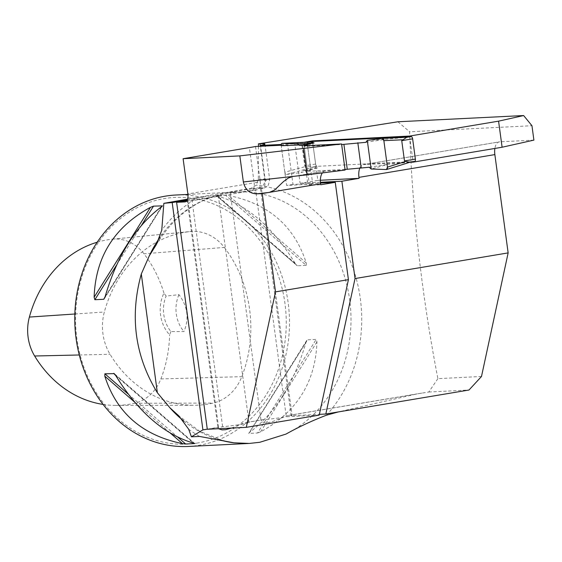 <?xml version="1.0" encoding="UTF-8"?>
<svg xmlns="http://www.w3.org/2000/svg" width="562" height="562" viewBox="0 0 562 562"><rect width="100%" height="100%" fill="white"/><g stroke="black" fill="none" stroke-linecap="round" stroke-linejoin="round"><path stroke-width="0.42" stroke-dasharray="2.81 2.11" d="M481.493 376.484L437.882 378.64C421.971 296.23 412.55 213.946 409.614 131.782L531.954 125.719M437.882 378.64L428.792 392.023L417.032 393.885L338.345 411.925M258.429 146.366L258.33 179.334L256.37 185.116L251.01 188.312L187.539 199.138M397.917 121.771L409.614 131.782M312.584 141.596L317.825 180.388L307.555 182.109L302.216 142.593L294.776 143.781L281.253 144.448M302.216 142.593L303.887 142.312M428.792 392.023L468.989 390.028M291.186 415.739L260.501 188.783A15.736 0.815 -7.7 0 0 261.4 188.382L292.085 415.332A15.736 0.815 -7.7 0 1 291.186 415.739L319.371 414.342M292.085 415.332A15.736 0.815 -7.7 0 0 290.111 415.206L424.984 392.606M319.202 415.128L286.297 416.758L255.612 189.808L257.066 189.738C259.574 189.218 260.649 186.556 260.283 181.737A33.039 1.714 172.3 0 1 254.15 182.826L249.388 147.595M257.41 189.696L257.066 189.738A25.178 1.307 -7.7 0 1 251.102 190.813A7.868 4.089 80.5 0 0 251.347 190.785L257.41 189.696M255.52 146.506L260.283 181.737M281.19 145.235L287.66 144.919L292.999 184.427L320.488 183.064M320.417 182.292L300.115 183.296L294.776 143.781M260.501 188.783L263.459 187.947L264.625 186.408L265.412 181.54L260.67 146.253M287.66 144.919L281.253 145.937L286.592 185.453L312.746 184.153L309.479 185.327L320.705 184.772M293.947 176.299L325.461 171.017L345.096 170.047M325.461 171.017A12.589 6.547 -99.5 0 0 325.061 171.059A12.589 6.547 -99.5 0 0 322.363 172.906M309.479 185.327L304.14 145.818M231.446 428.082L244.077 423.003L247.027 422.42A15.736 0.815 172.3 0 1 249.001 422.554A15.736 0.815 172.3 0 1 239.588 424.584A15.736 0.815 172.3 0 1 222.629 426.713L207.294 429.277M247.027 422.42L263.627 419.645A15.736 0.815 -7.7 0 0 286.297 416.758M263.627 419.645L261.59 420.067L261.07 420.826L262.166 421.929L265.032 422.652L269.156 422.399L273.35 421.282L286.922 415.852L290.111 415.206M261.4 188.382A15.736 0.815 -7.7 0 0 245.699 189.682A15.736 0.815 -7.7 0 0 230.216 192.597A15.736 0.815 -7.7 0 0 239.138 192.134A15.736 0.815 -7.7 0 0 255.612 189.808M533.9 140.121L499.744 141.814A12.589 6.547 80.5 0 0 499.344 141.856A12.589 6.547 80.5 0 0 494.876 148.445M409.705 162.313L363.839 164.589L499.744 141.814M409.663 136.65L413.049 161.73M320.368 180.262L317.825 180.388M359.975 167.799A12.589 6.547 80.5 0 1 363.445 164.631A12.589 6.547 80.5 0 1 363.839 164.589M307.555 182.109L300.115 183.296M292.999 184.427L286.592 185.453M175.906 195.014A125.874 107.328 -92.8 0 1 288.889 309.177A125.874 107.328 -92.8 0 1 198.976 445.301A125.874 107.328 -92.8 0 1 188.361 446.453M257.558 433.014L260.592 431.827C296.778 412.122 315.563 382.153 316.947 341.907L316.216 339.413L307.372 339.848L305.967 342.455C294.01 383.221 275.232 413.189 249.619 432.368L248.713 433.45L257.558 433.014L316.216 339.413M306.789 340.361L248.713 433.45L307.372 339.848M306.206 265.362L306.269 262.981C294.481 226.198 268.601 203.711 228.643 195.52L225.397 195.133L216.391 195.639L297.256 265.791L306.206 265.362L225.397 195.133M216.553 195.569L217.67 196.061C247.048 204.779 272.928 227.266 295.296 263.529L297.361 265.798L216.553 195.569M170.911 331.559L169.591 334.819A33.825 28.845 -92.8 0 1 163.949 293.09L166.113 296.055L178.962 294.671C187.687 306.395 189.352 318.696 183.95 331.559L170.911 331.559A31.472 26.828 87.2 0 1 166.113 296.055M163.949 293.09A114.746 97.837 87.2 0 0 143.963 253.792A43.941 37.464 87.2 0 0 112.604 239.152A43.941 37.464 87.2 0 0 112.337 239.18A114.746 97.837 87.2 0 0 97.177 242.222M224.329 247.435A118.498 101.041 -92.8 0 1 241.8 376.666A47.7 40.668 -92.8 0 1 213.195 403.073A118.498 101.041 -92.8 0 1 193.939 405.279A118.498 101.041 -92.8 0 1 110.054 354.278A47.7 40.668 -92.8 0 1 104.335 312.015A118.498 101.041 -92.8 0 1 190.005 231.579A47.7 40.668 -92.8 0 1 190.286 231.544A47.7 40.668 -92.8 0 1 224.329 247.435L143.963 253.792M103.092 404.422A114.746 97.837 87.2 0 0 115.884 405.385A114.746 97.837 87.2 0 0 134.522 403.256A43.941 37.464 87.2 0 0 160.88 378.928A114.746 97.837 87.2 0 0 169.591 334.819M197.431 443.032A123.514 105.312 -92.8 0 1 82.523 274.776A123.514 105.312 -92.8 0 1 262.756 244.575A123.514 105.312 -92.8 0 1 197.431 443.032M178.962 294.671A31.472 26.828 87.2 0 0 183.95 331.559M345.012 169.464L307.583 171.319L310.849 170.138L307.484 145.228L312.746 184.153M218.435 428.729L217.993 428.047L218.569 427.253L207.28 429.15M186.851 200.613L191.944 199.756L222.629 426.713M218.569 427.253L187.834 199.96L187.16 200.072M191.944 199.756A15.736 0.815 -7.7 0 0 208.902 197.634A15.736 0.815 -7.7 0 0 218.316 195.597A15.736 0.815 -7.7 0 0 203.999 196.714A15.736 0.815 -7.7 0 0 187.357 199.643M187.244 199.896A15.736 0.815 -7.7 0 0 187.834 199.96M313.652 141.42A2.36 1.229 -99.5 0 0 312.879 143.795L301.977 145.621L302.806 144.722L308.742 142.242L310.533 142.003M312.879 143.795L315.619 164.034A2.36 1.229 -99.5 0 0 317.165 166.31L414.468 161.491M307.484 145.228L299.455 145.621L303.838 144.82M306.114 145.72L304.218 146.401L341.647 144.546M365.848 142.334L384.457 139.453L406.74 137.233M409.41 162.341L387.829 164.364L371.166 169.022M369.22 167.251L387.829 164.364M310.849 170.138L302.82 170.539L317.467 167.848L314.003 166.914L305.749 166.471L304.716 165.86L301.977 145.621M384.457 139.453L367.295 140.395M281.225 145.741L302.806 144.722M386.473 169.527L410.112 162.151M314.003 166.914L286.409 174.487A2.36 1.229 -99.5 0 1 284.808 172.211L305.749 166.471M317.467 167.848L301.373 172.478L302.82 170.539M286.409 174.487L301.373 172.478M304.218 146.401L307.583 171.319M298.836 145.066L299.455 145.621M284.808 172.211L281.253 145.937M326.431 415.213A132.871 113.292 87.2 0 0 355.072 274.572A132.871 113.292 87.2 0 0 256.37 185.116M198.632 197.199A132.871 113.292 87.2 0 0 161.758 230.209M188.663 429.213A132.871 113.292 87.2 0 0 199.658 436.456M183.683 420.952A125.874 107.328 87.2 0 0 217.831 439.336M285.995 434.082A125.874 107.328 87.2 0 0 348.138 290.723A125.874 107.328 87.2 0 0 237.403 191.965A125.874 107.328 87.2 0 0 160.142 237.031M160.88 378.928L241.8 376.666M74.837 314.003L104.335 312.015M112.337 239.18L190.005 231.579M134.522 403.256L213.195 403.073M79.291 354.98L110.054 354.278M249.619 432.368L305.967 342.455M260.592 431.827L316.947 341.907M141.554 225.222L116.622 265.004M161.87 206.472L104.897 297.382M161.456 206.774L105.108 296.694M115.779 375.62L193.405 443.088M115.055 374.517L194.22 443.313M128.094 393.969L177.894 437.25M134.473 401.949L170.504 433.267M306.269 262.981L228.643 195.52M295.296 263.529L217.67 196.061M185.067 201.891L251.347 190.785A7.868 4.089 80.5 0 0 254.15 182.826L187.87 193.932M261.471 188.734A25.178 1.307 -7.7 0 0 259.173 187.912L251.01 188.312M185.312 201.835L251.102 190.813M258.33 179.334L264.744 179.011L260.318 146.268M259.173 187.912A7.868 6.709 -92.8 0 0 264.744 179.011A33.039 1.714 172.3 0 1 269.655 179.25A33.039 1.714 172.3 0 1 265.327 180.704M317.165 166.31L312.107 167.16M315.619 164.034L304.716 165.86M222.847 440.622L199.791 431.314L178.941 415.985M293.097 176.419L325.061 171.059M230.216 192.597L261.07 420.826M156.461 244.407C176.679 211.895 203.662 194.417 237.403 191.965L187.933 194.417M249.275 443.432L248.516 443.474M112.604 239.152L190.286 231.544M115.884 405.385L193.939 405.279M104.286 298.787L162.509 205.882M194.677 443.502L114.29 373.632M363.445 164.631L499.344 141.856M246.008 422.533L262.658 419.744M289.093 415.318L417.032 393.878M187.132 199.819L217.993 428.047M218.316 195.597L249.001 422.554M264.892 144.02L269.655 179.25C268.868 184.224 267.933 186.626 266.845 186.451C266.255 187.132 264.695 187.856 262.18 188.621"/><path stroke-width="0.84" d="M217.831 439.336A125.874 107.328 87.2 0 0 233.925 442.807L249.275 443.439L259.813 442.287L285.995 434.082C298.865 426.874 312.346 420.587 326.431 415.213L338.345 411.925M523.636 115.547L531.954 125.719L533.9 140.121L502.105 147.237L498.578 121.153L523.636 115.547L397.917 121.771L258.436 143.858L258.429 146.366M258.436 143.858L259.981 143.781A33.039 1.714 172.3 0 1 264.892 144.02A33.039 1.714 172.3 0 1 260.564 145.474L281.253 144.448M303.887 142.312L312.486 140.872L312.584 141.596M498.578 121.153L409.579 136.067L312.486 140.872M325.834 414.018L468.989 390.028L481.493 376.484L508.146 252.893L355.043 278.548L325.834 414.018L319.371 414.342M275.506 291.875L246.297 427.345L207.294 429.277L176.609 202.327L184.821 201.92A7.868 4.089 -99.5 0 0 185.067 201.891A7.868 4.089 -99.5 0 0 187.87 193.932L183.107 158.702L239.833 155.892L243.36 181.976C245.074 189.492 249.451 193.454 256.497 193.862L262.222 193.581L275.506 291.875L348.419 279.658L335.261 182.334L320.705 184.772L320.572 183.802L268.692 192.492L256.497 193.862M348.419 279.658L319.202 415.128L246.297 427.345M183.107 158.702L249.388 147.595A33.039 1.714 172.3 0 0 255.52 146.506L281.19 145.235M320.488 183.064L335.261 182.334M508.146 252.893L494.855 154.599L358.956 177.367L359.09 178.344L341.886 181.224L355.043 278.548M341.886 181.224L320.417 182.292M260.67 146.253L260.564 145.474M187.539 199.138L163.837 203.346L161.758 230.209L156.461 244.407L149.344 255.738L141.308 273.975C129.59 316.413 134.943 356.006 157.36 392.74L169.907 407.787A125.874 107.328 87.2 0 0 183.683 420.952M310.533 142.003L282.194 143.345A2.36 1.229 80.5 0 0 282.145 143.345A2.36 1.229 80.5 0 0 281.225 145.741L307.407 144.645L304.14 145.818L341.57 143.963L239.833 155.892M303.536 148.747L307.063 174.824L345.096 170.047L341.57 143.963M322.363 172.906A12.589 6.547 -99.5 0 0 320.572 183.802M178.941 415.985L188.663 429.213L191.417 436.793L199.658 436.456L233.925 442.807M262.222 193.581L269.535 192.323L274.579 190.068L283.515 181.575L288.341 178.028L293.097 176.419L307.063 174.824M178.646 415.704L169.907 407.787M502.105 147.237L413.105 162.144L409.705 162.313M409.579 136.067L409.663 136.65M413.049 161.73L413.105 162.144M359.09 178.344L320.368 180.262M358.956 177.367A12.589 6.547 80.5 0 1 359.975 167.799M248.516 443.474L188.361 446.453A125.874 107.328 -92.8 0 1 74.943 326.044A125.874 107.328 -92.8 0 1 175.906 195.014L187.933 194.417M161.87 206.472L161.456 206.774C135.842 225.959 117.058 255.928 105.108 296.694L103.801 299.272L94.859 299.736L94.128 297.235C95.512 256.996 114.29 227.02 150.483 207.322L153.517 206.135L162.509 205.882M115.055 374.517L113.707 373.344L115.779 375.62C138.147 411.883 164.02 434.37 193.405 443.088L194.522 443.58L185.678 444.015L182.432 443.629C142.474 435.438 116.594 412.951 104.799 376.161L104.869 373.786L114.29 373.632M194.677 443.502L194.22 443.313M97.177 242.222A114.746 97.837 87.2 0 0 29.386 317.066A43.941 37.464 87.2 0 0 34.647 356.006A114.746 97.837 87.2 0 0 103.092 404.422M494.855 154.599A12.589 6.547 80.5 0 1 494.876 148.445M307.407 144.645L307.484 145.228L306.114 145.72M207.28 429.15L202.917 429.881L191.417 436.793M231.446 428.082L225.573 429.705L222.06 429.874L218.435 428.729M202.917 429.881L172.19 202.58A31.472 1.63 -7.7 0 0 163.837 203.346M176.609 202.327L186.851 200.613M187.16 200.072L172.19 202.58M412.641 138.849L401.739 140.676L404.478 160.922L409.41 162.341L414.468 161.491A2.36 1.229 -99.5 0 0 414.538 161.484A2.36 1.229 -99.5 0 0 415.381 159.095L412.641 138.849A2.36 1.229 -99.5 0 0 411.096 136.58L313.793 141.399A2.36 1.229 -99.5 0 0 313.722 141.406A2.36 1.229 -99.5 0 0 313.652 141.42M303.838 144.82L314.095 142.938L310.638 141.996M341.647 144.546L365.848 142.334L367.295 140.395L382.265 138.393A2.36 1.229 -99.5 0 1 382.322 138.385L406.818 137.233L382.378 138.385M401.739 140.676L406.818 137.233M345.012 169.464L369.22 167.251L371.166 169.022L367.295 140.395M371.166 169.022L386.473 169.527L387.443 167.132L383.867 140.662L382.265 138.393L367.295 140.395L371.166 169.022L386.473 169.527A2.36 1.229 80.5 0 0 386.691 169.499A2.36 1.229 80.5 0 0 387.443 167.132L383.867 140.662L402.441 139.783M383.867 140.662A2.36 1.229 -99.5 0 0 382.322 138.385M282.194 143.345L297.502 143.851L298.836 145.066M314.095 142.938L297.502 143.851M414.538 161.484L409.41 162.341M387.443 167.132L405.378 161.533M347.281 169.352L343.916 144.434M361.183 167.645L357.818 142.734M160.142 237.031A125.874 107.328 87.2 0 0 149.344 255.738M29.386 317.066L74.837 314.003M34.647 356.006L79.291 354.98M150.483 207.322L94.128 297.235M153.517 206.135L141.554 225.222M116.622 265.004L94.859 299.736M104.897 297.382L103.696 299.293M104.869 373.786L128.094 393.969M177.894 437.25L185.678 444.015M104.799 376.161L134.473 401.949M170.504 433.267L182.432 443.629M157.36 392.74L141.308 273.975M243.36 181.976L293.947 176.299M184.821 201.92L185.312 201.835M260.318 146.268L259.981 143.781M411.096 136.58L406.038 137.423M313.793 141.399L310.069 142.024M415.381 159.095L404.478 160.922M226.001 441.381L222.847 440.622M313.722 141.406L310.027 142.024M282.145 143.345L310.603 141.996M386.691 169.499L410.19 162.165"/></g></svg>
